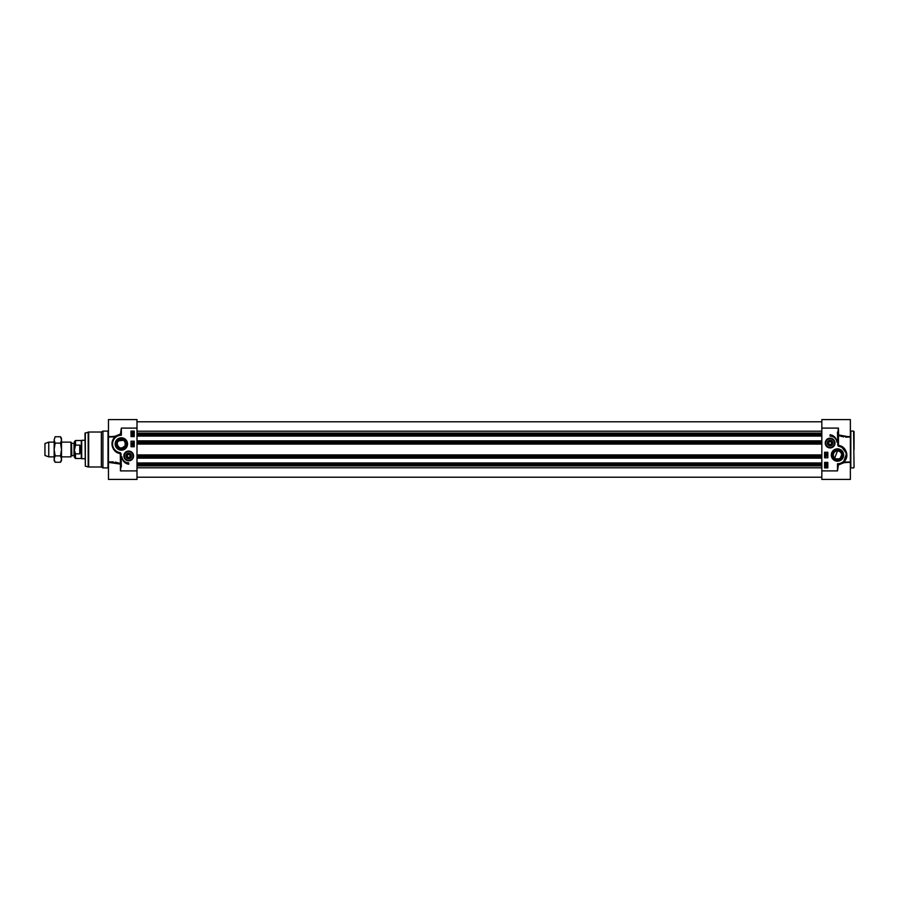 <?xml version="1.0" encoding="UTF-8"?>
<svg xmlns="http://www.w3.org/2000/svg" width="899" height="899" viewBox="0 0 899 899"><rect width="100%" height="100%" fill="white"/><g stroke="black" fill="none" stroke-linecap="round" stroke-linejoin="round"><path stroke-width="1.35" d="M854.05 449.5L854.05 431.554L854.05 449.5M834.71 458.108L837.486 450.882C840.104 451.253 841.486 452.635 841.621 455.018L840.25 458.108M838.981 458.883L835.98 458.883M843.408 436.88L838.385 435.498L850.364 436.993L845.611 437.184M850.364 436.993L850.364 462.007L843.633 462.086C850.285 456.703 845.701 445.724 838.509 445.499L838.407 428.104L837.947 432.059M838.407 464.963L837.486 463.772L837.486 470.896L838.407 464.963L843.88 462.715L843.577 461.929L843.88 462.715L847.678 462.389M847.903 436.611L850.364 436.611L850.364 419.586L821.832 419.586L821.832 470.896L837.486 470.896L837.947 464.221A9.204 9.204 0 0 0 839.43 446.028L841.026 446.522M833.339 455.018A4.147 4.147 0 0 1 837.486 450.882A4.147 4.147 0 0 1 841.621 455.018A4.147 4.147 0 0 1 837.486 459.164A4.147 4.147 0 0 1 833.339 455.018M825.248 443.061A4.866 4.866 0 0 0 832.553 447.275A4.866 4.866 0 0 0 832.553 438.836A4.866 4.866 0 0 0 825.248 443.061M842.745 455.018A5.27 5.27 0 0 1 837.486 460.288A5.27 5.27 0 0 1 832.216 455.018A5.27 5.27 0 0 1 837.486 449.758A5.27 5.27 0 0 1 842.745 455.018M831.294 455.018A6.192 6.192 0 0 0 840.576 460.378A6.192 6.192 0 0 0 840.576 449.669A6.192 6.192 0 0 0 831.294 455.018M847.678 436.611L838.621 434.947L838.407 428.104L821.832 428.104M838.407 434.711L837.947 435.071L838.621 434.947M837.486 432.059L837.846 445.499L839.329 446.477A8.743 8.743 0 0 1 837.486 463.772M827.822 462.389L827.822 467.907L824.597 467.907L824.597 462.389L827.822 462.389M827.822 452.264L827.822 457.782L824.597 457.782L824.597 452.264L827.822 452.264M830.114 434.768A8.012 8.012 0 0 1 836.969 442.196A6.9 6.9 0 0 0 830.114 436.15L830.114 434.768M841.374 446.679L846.555 453.478L843.577 461.929L841.531 463.288M840.722 463.637L837.947 464.221A9.204 9.204 0 0 0 839.43 446.028M850.364 462.625L850.364 462.007M821.832 470.896L821.832 479.414L850.364 479.414L850.364 462.389L847.757 462.389M843.644 436.251L845.858 436.532M838.385 435.498L837.846 445.499M826.574 453.737L826.361 454.534L825.17 453.512L826.574 453.737M826.361 453.737L826.361 454.31L825.54 453.737L826.361 453.737M825.147 454.748L827.046 455.287L825.147 454.748M827.013 455.984L825.63 456.434L825.17 455.759L827.013 455.984M825.226 465.738L826.215 465.648L827.102 467.424L826.215 467.401L825.226 465.738M825.754 465.997L826.81 466.929L825.754 465.997M825.63 466.109L826.675 467.042L825.63 466.109M826.631 465.176L826.529 464.435L826.26 465.379L825.316 465.199L825.316 464.277L826.024 465.12L826.945 464.345L826.631 465.176M825.282 463.39L826.226 462.783L827.17 463.39L826.226 463.985L825.282 463.39M826.226 463.749L825.473 463.39L826.226 463.019L826.979 463.39L826.226 463.749M829.799 447.646A4.607 4.607 0 0 0 834.71 443.376A4.607 4.607 0 0 0 830.44 438.465A4.607 4.607 0 0 0 825.529 442.735A4.607 4.607 0 0 0 829.799 447.646M830.305 440.274A2.787 2.787 0 0 0 827.619 444.275A2.787 2.787 0 0 0 832.429 444.612A2.787 2.787 0 0 0 830.305 440.274M830.294 440.521A2.54 2.54 0 0 1 832.654 443.173A2.54 2.54 0 0 1 830.058 445.601A2.54 2.54 0 0 1 827.574 443.061A2.54 2.54 0 0 1 830.294 440.521M827.822 443.061A2.304 2.304 0 0 1 831.272 441.061A2.304 2.304 0 0 1 831.272 445.05A2.304 2.304 0 0 1 827.822 443.061M829.316 444.432L828.518 443.061L829.316 441.679L830.912 441.679L831.71 443.061L830.912 444.432L829.316 444.432M117.263 443.331L117.207 443.982C118.859 448.657 121.511 449.208 125.152 445.612C125.377 442.061 124.568 440.218 122.747 440.072L119.488 440.274M123.242 440.296L118.589 440.892M115.42 462.12L120.444 463.502L108.464 462.007L113.218 461.816M108.509 436.993L115.196 436.914C108.543 442.297 113.139 453.276 120.32 453.501L120.432 470.885L120.893 466.941M120.208 464.053L120.893 463.929L120.444 463.502L120.208 464.053L108.464 462.389L108.464 479.414L136.996 479.414L136.996 428.104L121.354 428.104L121.354 435.228L121.354 428.104L120.432 434.037L114.948 436.285L115.263 437.071L114.948 436.285L111.161 436.611M101.351 466.986L102.935 467.907L102.935 431.093L101.351 432.014L88.664 432.014L88.664 466.986L101.351 466.986L101.351 432.014M85.326 432.835L85.326 466.165L84.989 433.284L88.664 432.014M125.489 443.982A4.147 4.147 0 0 1 121.354 448.118A4.147 4.147 0 0 1 117.207 443.982A4.147 4.147 0 0 1 121.354 439.836A4.147 4.147 0 0 1 125.489 443.982M133.58 455.939A4.866 4.866 0 0 0 126.276 451.725A4.866 4.866 0 0 0 126.276 460.164A4.866 4.866 0 0 0 133.58 455.939M116.083 443.982A5.27 5.27 0 0 1 121.354 438.712A5.27 5.27 0 0 1 126.613 443.982A5.27 5.27 0 0 1 121.354 449.242A5.27 5.27 0 0 1 116.083 443.982M127.534 443.982A6.192 6.192 0 0 0 118.252 438.622A6.192 6.192 0 0 0 118.252 449.331A6.192 6.192 0 0 0 127.534 443.982M108.464 462.389L108.464 419.586L136.996 419.586L136.996 428.104M121.354 466.941L120.983 453.501L115.611 451.174M131.018 436.611L131.018 431.093L134.232 431.093L134.232 436.611L131.018 436.611M131.018 446.736L131.018 441.218L134.232 441.218L134.232 446.736L131.018 446.736M128.714 464.232A8.012 8.012 0 0 1 121.859 456.804A6.9 6.9 0 0 0 128.714 462.85L128.714 464.232M115.207 450.826L112.51 446.545L112.397 441.858L114.623 437.689L118.556 435.206M118.724 435.15L120.893 434.779A9.204 9.204 0 0 0 119.398 452.972L119.5 452.523A8.743 8.743 0 0 1 121.354 435.228M120.432 434.037L120.893 434.644M115.184 462.749L112.982 462.468M120.444 463.502L120.983 453.501M120.432 464.289L120.432 470.896L136.996 470.896M132.254 445.263L132.468 444.466L133.659 445.488L132.254 445.263M132.468 445.263L132.468 444.69L133.299 445.263L132.468 445.263M133.693 444.252L131.782 443.713L133.693 444.252M131.816 443.016L133.198 442.566L133.67 443.241L131.816 443.016M133.603 433.262L132.614 433.352L131.726 431.576L132.614 431.599L133.603 433.262M133.074 433.003L132.029 432.071L133.074 433.003M133.198 432.891L132.153 431.958L133.198 432.891M132.198 433.824L132.299 434.565L132.569 433.621L133.513 433.801L133.513 434.723L132.805 433.88L131.883 434.655L132.198 433.824M133.546 435.61L132.602 436.217L131.67 435.61L132.602 435.015L133.546 435.61M132.602 435.251L133.355 435.61L132.602 435.981L131.85 435.61L132.602 435.251M129.029 451.354A4.607 4.607 0 0 0 124.118 455.624A4.607 4.607 0 0 0 128.4 460.535A4.607 4.607 0 0 0 133.31 456.265A4.607 4.607 0 0 0 129.029 451.354M128.523 458.726A2.787 2.787 0 0 0 131.22 454.725A2.787 2.787 0 0 0 126.399 454.388A2.787 2.787 0 0 0 128.523 458.726M128.535 458.479A2.54 2.54 0 0 1 126.175 455.827A2.54 2.54 0 0 1 128.771 453.399A2.54 2.54 0 0 1 131.254 455.939A2.54 2.54 0 0 1 128.535 458.479M131.018 455.939A2.304 2.304 0 0 1 127.568 457.939A2.304 2.304 0 0 1 127.568 453.95A2.304 2.304 0 0 1 131.018 455.939M129.512 454.568L130.31 455.939L129.512 457.321L127.916 457.321L127.119 455.939L127.916 454.568L129.512 454.568M136.996 436.06L821.832 436.06M136.996 440.847L821.832 440.847M136.996 458.153L821.832 458.153M136.996 462.94L821.832 462.94M71.853 443.286L74.033 443.286L74.033 455.714L71.853 455.714L71.538 443.106L70.976 456.861L70.976 442.139L61.514 442.139M74.403 449.5L74.033 443.286M74.403 450.354L74.403 457.366L75.505 458.479L75.505 453.894L74.403 450.354L75.505 445.106L79.741 445.106C81.27 448.039 81.27 450.961 79.741 453.894L75.179 453.793M75.505 445.106L75.505 440.521L74.403 441.634L74.403 448.646M79.741 445.106L79.741 453.894M75.505 458.479L81.303 458.479L81.303 440.521L75.505 440.521M84.989 458.704L81.708 458.704L81.708 440.296L84.989 440.296M54.154 456.861L48.748 456.861L48.748 442.139L54.154 442.139M48.748 456.861L44.95 455.478L44.95 443.522L48.748 442.139M60.536 436.745L61.514 438.454L61.514 460.546L60.536 462.255L61.514 459.063L60.536 455.872L61.514 449.5L60.536 443.128L61.514 439.937L60.536 436.745L55.142 436.745L54.154 439.937L55.142 436.745M55.142 462.255L54.154 460.546L54.154 439.937L55.142 443.128L54.154 449.5L55.142 455.872L54.154 459.063L55.142 462.255L60.536 462.255M60.536 455.872L55.142 455.872M60.536 443.128L55.142 443.128M853.589 467.907L850.825 467.907L850.825 431.093L853.589 431.093L854.05 467.446M838.228 446.061L839.329 446.477M838.509 445.499L838.385 446.151M830.418 438.746A4.326 4.326 0 0 0 825.799 442.757A4.326 4.326 0 0 0 829.822 447.376A4.326 4.326 0 0 0 834.429 443.353A4.326 4.326 0 0 0 830.418 438.746M85.326 466.165L88.192 466.929L88.192 432.071M120.612 452.939L119.5 452.523M120.893 434.779A9.204 9.204 0 0 0 119.398 452.972M120.32 453.501L120.444 452.849M102.935 431.093L108.004 431.093L108.004 467.907L102.935 467.907M128.411 460.254A4.326 4.326 0 0 0 133.03 456.243A4.326 4.326 0 0 0 129.018 451.624A4.326 4.326 0 0 0 124.399 455.647A4.326 4.326 0 0 0 128.411 460.254M136.996 431.217L821.832 431.217M136.996 433.082L821.832 433.082M136.996 433.857L821.832 433.857M136.996 434.363L821.832 434.363M136.996 434.813L821.832 434.813M136.996 435.88L821.832 435.88M136.996 441.027L821.832 441.027M136.996 442.094L821.832 442.094M136.996 442.544L821.832 442.544M136.996 442.96L821.832 442.96M136.996 444.072L821.832 444.072M136.996 454.928L821.832 454.928M136.996 456.04L821.832 456.04M136.996 456.456L821.832 456.456M136.996 456.906L821.832 456.906M136.996 457.973L821.832 457.973M136.996 463.12L821.832 463.12M136.996 464.187L821.832 464.187M136.996 464.637L821.832 464.637M136.996 465.143L821.832 465.143M136.996 465.918L821.832 465.918M136.996 467.783L821.832 467.783M111.083 436.611L108.464 436.611M821.832 421.788L136.996 421.788M821.832 477.212L136.996 477.212M71.538 443.106L70.976 442.139M70.976 456.861L61.514 456.861"/></g></svg>

